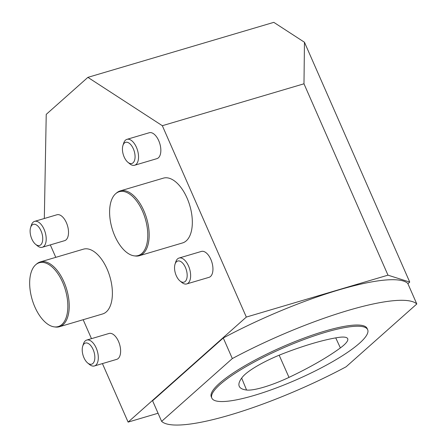 <?xml version="1.0" encoding="UTF-8"?>
<svg xmlns="http://www.w3.org/2000/svg" width="447" height="447" viewBox="0 0 447 447"><rect width="100%" height="100%" fill="white"/><g stroke="black" fill="none" stroke-linecap="round" stroke-linejoin="round"><path stroke-width="0.67" d="M158.065 413.246L128.11 422.108L246.331 317.074L162.328 125.708L87.891 77.359L46.231 114.371L44.326 218.499M407.899 283.7L409.731 282.068L387.985 275.162L246.331 317.074M161.63 421.37L152.595 400.78L223.282 337.977A140.945 28.524 -23.7 0 1 407.765 283.392L416.805 303.982L346.112 366.786A140.945 28.524 -23.7 0 1 161.63 421.37L232.323 358.567A140.945 28.524 -23.7 0 1 416.805 303.982M387.985 275.162L303.982 83.796L304.463 42.258L409.731 282.068M94.401 365.964L116.712 359.366A13.505 7.018 -106.5 0 0 119.606 344.419A13.505 7.018 -106.5 0 0 109.046 333.462L86.735 340.061A13.505 7.018 73.5 0 1 97.295 351.024A13.505 7.018 73.5 0 1 94.401 365.964A13.505 7.018 73.5 0 1 89.517 364.506L87.673 362.992A11.024 5.727 -106.5 0 0 94.546 354.197A11.024 5.727 -106.5 0 0 84.192 343.732A11.024 5.727 -106.5 0 0 82.712 346.213A11.024 5.727 -106.5 0 0 87.673 362.992M42.297 247.269L64.608 240.67A13.505 7.018 -106.5 0 0 67.503 225.724A13.505 7.018 -106.5 0 0 56.942 214.767L34.631 221.366A13.505 7.018 73.5 0 1 45.192 232.328A13.505 7.018 73.5 0 1 42.297 247.269A13.505 7.018 73.5 0 1 37.414 245.811L35.57 244.297A11.024 5.727 -106.5 0 0 42.443 235.508A11.024 5.727 -106.5 0 0 32.089 225.037A11.024 5.727 -106.5 0 0 30.608 227.517A11.024 5.727 -106.5 0 0 35.57 244.297M59.445 326.729L102.603 313.962A33.788 17.55 -106.5 0 0 109.85 276.581A33.788 17.55 -106.5 0 0 83.433 249.163L40.275 261.936A33.788 17.55 73.5 0 1 66.687 289.354A33.788 17.55 73.5 0 1 59.445 326.729A33.788 17.55 73.5 0 1 55.484 327.031L54.294 326.88A33.296 17.299 -106.5 0 0 65.34 289.751A33.296 17.299 -106.5 0 0 35.866 264.613A33.296 17.299 -106.5 0 0 30.86 294.355A33.296 17.299 -106.5 0 0 48.192 324.483A33.296 17.299 -106.5 0 0 54.294 326.88M134.62 165.245L156.931 158.64A13.505 7.018 -106.5 0 0 159.83 143.699A13.505 7.018 -106.5 0 0 149.27 132.737L126.959 139.341A13.505 7.018 73.5 0 1 137.52 150.298A13.505 7.018 73.5 0 1 134.62 165.245A13.505 7.018 73.5 0 1 129.742 163.786L127.898 162.272A11.024 5.727 -106.5 0 0 134.77 153.477A11.024 5.727 -106.5 0 0 124.417 143.012A11.024 5.727 -106.5 0 0 122.931 145.493A11.024 5.727 -106.5 0 0 127.898 162.272M139.386 255.706L182.544 242.939A33.788 17.55 -106.5 0 0 189.791 205.559A33.788 17.55 -106.5 0 0 163.373 178.141L120.215 190.908A33.788 17.55 73.5 0 1 146.633 218.326A33.788 17.55 73.5 0 1 139.386 255.706A33.788 17.55 73.5 0 1 135.424 256.008L134.234 255.857A33.296 17.299 -106.5 0 0 145.281 218.728A33.296 17.299 -106.5 0 0 115.812 193.585A33.296 17.299 -106.5 0 0 115.589 193.78A33.296 17.299 -106.5 0 0 112.18 228.797A33.296 17.299 -106.5 0 0 134.234 255.857M186.723 283.934L209.034 277.336A13.505 7.018 -106.5 0 0 211.934 262.395A13.505 7.018 -106.5 0 0 201.373 251.432L179.063 258.036A13.505 7.018 73.5 0 1 189.623 268.993A13.505 7.018 73.5 0 1 186.723 283.934A13.505 7.018 73.5 0 1 181.845 282.476L180.001 280.967A11.024 5.727 -106.5 0 0 186.874 272.173A11.024 5.727 -106.5 0 0 176.52 261.707A11.024 5.727 -106.5 0 0 175.034 264.183A11.024 5.727 -106.5 0 0 180.001 280.967M128.11 422.108L102.419 363.59M91.479 338.658L83.159 319.711M55.78 257.343L50.315 244.895M304.463 42.258L273.81 22.35L87.891 77.359M303.982 83.796L162.328 125.708M175.034 264.183L175.76 261.914A13.505 7.018 73.5 0 1 177.576 258.874A13.505 7.018 73.5 0 1 179.063 258.036M115.812 193.585L116.728 192.813A33.788 17.55 73.5 0 1 120.215 190.908M122.931 145.493L123.657 143.219A13.505 7.018 73.5 0 1 125.473 140.179A13.505 7.018 73.5 0 1 126.959 139.341M35.866 264.613L36.783 263.842A33.788 17.55 73.5 0 1 40.275 261.936M30.608 227.517L31.329 225.243A13.505 7.018 73.5 0 1 33.145 222.204A13.505 7.018 73.5 0 1 34.631 221.366M82.712 346.213L83.433 343.939A13.505 7.018 73.5 0 1 85.248 340.899A13.505 7.018 73.5 0 1 86.735 340.061M338.206 337.479A97.25 19.679 156.3 0 0 282.973 353.678A40.521 8.202 156.3 0 0 242.721 376.76A97.25 19.679 156.3 0 0 239.206 386.214A97.25 19.679 156.3 0 0 246.571 390.03A40.521 8.202 156.3 0 0 288.991 377.385A97.25 19.679 156.3 0 0 340.379 347.917A40.521 8.202 156.3 0 0 347.682 338.675A40.521 8.202 156.3 0 0 338.206 337.479M254.282 395.399A85.092 17.221 156.3 0 0 333.557 361.109A85.092 17.221 156.3 0 0 367.663 329.685A85.092 17.221 156.3 0 0 282.828 348.118A85.092 17.221 156.3 0 0 211.833 398.087A85.092 17.221 156.3 0 0 254.282 395.399M367.663 329.685L367.132 328.472A85.092 17.221 156.3 0 0 282.297 346.906A85.092 17.221 156.3 0 0 211.302 396.88L211.833 398.087M223.282 337.977L232.323 358.567M241.671 378.101L246.571 390.03M279.163 355.203L288.991 377.385M335.742 337.887L340.379 347.917"/></g></svg>

